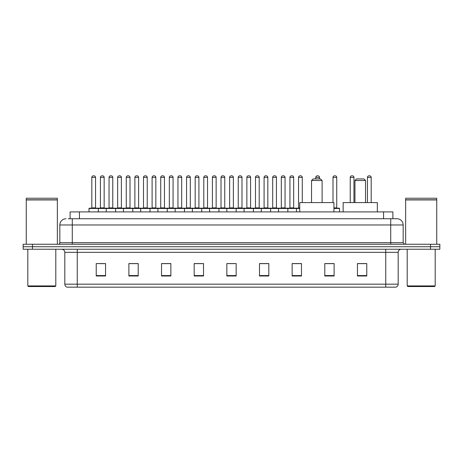 <?xml version="1.0" encoding="UTF-8"?>
<svg xmlns="http://www.w3.org/2000/svg" width="463" height="463" viewBox="0 0 463 463"><rect width="100%" height="100%" fill="white"/><g stroke="black" fill="none" stroke-linecap="round" stroke-linejoin="round"><path stroke-width="0.69" d="M70.11 218.75L70.11 211.909L392.89 211.909L392.89 218.75M68.385 218.75L394.76 218.75M68.24 218.75L72.286 218.75L72.286 224.972L59.843 224.972L59.843 242.693A1.557 1.557 0 0 1 58.292 244.25M66.064 218.75A6.222 6.222 0 0 0 59.843 224.972M403.157 224.972L390.714 224.972L390.714 218.75L396.936 218.75A6.222 6.222 0 0 1 403.157 224.972L403.157 242.693L404.708 244.25M32.479 244.25L23.15 244.25L23.15 246.738L32.479 246.738L23.15 246.738L23.15 249.227L32.479 249.227L32.479 246.738L430.521 246.738L32.479 246.738L32.479 244.25L430.521 244.25L430.521 246.738L439.85 246.738L430.521 246.738L430.521 249.227L32.479 249.227M439.85 244.25L439.85 246.738L439.85 244.25L430.521 244.25M395.784 287.164L385.743 287.164L385.743 284.178L398.18 284.178L398.18 252.335A3.108 3.108 0 0 1 401.288 249.227M395.691 287.164L67.06 287.164A3.108 3.108 0 0 1 64.82 284.178L64.82 252.335C64.635 250.448 63.599 249.412 61.712 249.227M366.771 276L366.771 263.563L357.442 263.563L357.442 276L366.771 276M334.118 276L334.118 263.563L324.789 263.563L324.789 276L334.118 276M301.471 276L301.471 263.563L292.141 263.563L292.141 276L301.471 276M268.818 276L268.818 263.563L259.488 263.563L259.488 276L268.818 276M105.558 276L105.558 263.563L96.229 263.563L96.229 276L105.558 276M138.211 276L138.211 263.563L128.882 263.563L128.882 276L138.211 276M170.859 276L170.859 263.563L161.529 263.563L161.529 276L170.859 276M203.512 276L203.512 263.563L194.182 263.563L194.182 276L203.512 276M236.165 276L236.165 263.563L226.835 263.563L226.835 276L236.165 276M439.85 249.227L439.85 246.738L439.85 249.227L430.521 249.227M298.079 263.626L294.127 263.626M332.532 263.626L328.024 263.626M203.326 263.626L199.379 263.626M194.715 263.626L203.512 263.626M168.873 263.626L164.921 263.626M134.415 263.626L130.468 263.626M99.962 263.626L104.626 263.626M259.488 263.626L268.285 263.626M263.621 263.626L259.674 263.626M229.168 263.626L233.832 263.626M170.859 263.626L161.529 263.626M138.211 263.626L128.882 263.626M301.471 263.626L292.141 263.626M334.118 263.626L324.789 263.626M366.771 263.626L357.442 263.626M55.178 286.539L28.434 286.539L27.815 285.92L55.803 285.92L55.178 286.539M27.815 249.227L27.815 285.92M55.803 249.227L55.803 285.92M26.258 199.935L57.354 199.935L26.258 199.935L26.258 244.25M57.354 199.935L57.354 244.25M57.204 199.779L26.414 199.779M57.354 199.628L57.354 198.228L26.258 198.228L26.258 199.628M311.541 180.501L322.115 180.501L320.564 178.944L313.098 178.944L311.541 180.501L311.541 202.58M322.115 180.501L322.115 202.58M333.933 211.909L333.933 202.58L299.729 202.58L299.729 211.909M354.953 180.501L365.527 180.501L363.976 178.944L356.51 178.944L354.953 180.501L354.953 202.58M365.527 180.501L365.527 202.58M377.345 211.909L377.345 202.58L343.141 202.58L343.141 211.909M434.566 286.539L407.822 286.539L407.197 285.92L435.185 285.92L434.566 286.539M407.197 249.227L407.197 285.92M435.185 249.227L435.185 285.92M405.646 199.935L436.742 199.935L405.646 199.935L405.646 244.25M436.742 199.935L436.742 244.25M436.586 199.779L405.796 199.779M436.742 199.628L436.742 198.228L405.646 198.228L405.646 199.628M299.729 208.489L89.012 208.489A0.313 0.313 0 0 1 89.324 208.176L98.034 208.176A0.313 0.313 0 0 1 98.341 208.489L98.341 211.909M95.546 207.864A0.313 0.313 0 0 0 95.853 208.176A0.313 0.313 0 0 1 95.546 207.864L95.546 177.393A1.557 1.557 0 0 0 93.989 175.836L93.37 175.836L93.989 175.836A1.557 1.557 0 0 1 95.546 177.393L91.813 177.393A1.557 1.557 0 0 1 93.37 175.836A1.557 1.557 0 0 0 91.813 177.393L91.813 207.864A0.313 0.313 0 0 1 91.5 208.176A0.313 0.313 0 0 0 91.813 207.864L95.546 207.864M98.034 208.176L89.324 208.176A0.313 0.313 0 0 0 89.012 208.489L89.012 211.909M106.241 211.909L106.241 208.489A0.313 0.313 0 0 1 106.554 208.176L115.258 208.176A0.313 0.313 0 0 1 115.571 208.489L115.571 211.909M112.769 207.864A0.313 0.313 0 0 0 113.082 208.176A0.313 0.313 0 0 1 112.769 207.864L112.769 177.393A1.557 1.557 0 0 0 111.218 175.836L110.593 175.836L111.218 175.836A1.557 1.557 0 0 1 112.769 177.393L109.042 177.393A1.557 1.557 0 0 1 110.593 175.836A1.557 1.557 0 0 0 109.042 177.393L109.042 207.864A0.313 0.313 0 0 1 108.73 208.176A0.313 0.313 0 0 0 109.042 207.864L112.769 207.864M123.471 211.909L123.471 208.489A0.313 0.313 0 0 1 123.777 208.176L132.487 208.176A0.313 0.313 0 0 1 132.8 208.489L132.8 211.909M129.999 207.864A0.313 0.313 0 0 0 130.311 208.176A0.313 0.313 0 0 1 129.999 207.864L129.999 177.393A1.557 1.557 0 0 0 128.442 175.836L127.823 175.836L128.442 175.836A1.557 1.557 0 0 1 129.999 177.393L126.266 177.393A1.557 1.557 0 0 1 127.823 175.836A1.557 1.557 0 0 0 126.266 177.393L126.266 207.864A0.313 0.313 0 0 1 125.959 208.176A0.313 0.313 0 0 0 126.266 207.864L129.999 207.864M140.694 211.909L140.694 208.489A0.313 0.313 0 0 1 141.007 208.176L149.717 208.176A0.313 0.313 0 0 1 150.024 208.489L150.024 211.909M147.228 207.864A0.313 0.313 0 0 0 147.541 208.176A0.313 0.313 0 0 1 147.228 207.864L147.228 177.393A1.557 1.557 0 0 0 145.671 175.836L145.052 175.836L145.671 175.836A1.557 1.557 0 0 1 147.228 177.393L143.495 177.393A1.557 1.557 0 0 1 145.052 175.836A1.557 1.557 0 0 0 143.495 177.393L143.495 207.864A0.313 0.313 0 0 1 143.183 208.176A0.313 0.313 0 0 0 143.495 207.864L147.228 207.864M157.924 211.909L157.924 208.489A0.313 0.313 0 0 1 158.236 208.176L166.94 208.176A0.313 0.313 0 0 1 167.253 208.489L167.253 211.909M164.458 207.864A0.313 0.313 0 0 0 164.764 208.176A0.313 0.313 0 0 1 164.458 207.864L164.458 177.393A1.557 1.557 0 0 0 162.901 175.836L162.276 175.836L162.901 175.836A1.557 1.557 0 0 1 164.458 177.393L160.725 177.393A1.557 1.557 0 0 1 162.276 175.836A1.557 1.557 0 0 0 160.725 177.393L160.725 207.864A0.313 0.313 0 0 1 160.412 208.176A0.313 0.313 0 0 0 160.725 207.864L164.458 207.864M175.153 211.909L175.153 208.489A0.313 0.313 0 0 1 175.465 208.176L184.17 208.176A0.313 0.313 0 0 1 184.482 208.489L184.482 211.909M181.681 207.864A0.313 0.313 0 0 0 181.994 208.176A0.313 0.313 0 0 1 181.681 207.864L181.681 177.393A1.557 1.557 0 0 0 180.13 175.836L179.505 175.836L180.13 175.836A1.557 1.557 0 0 1 181.681 177.393L177.948 177.393A1.557 1.557 0 0 1 179.505 175.836A1.557 1.557 0 0 0 177.948 177.393L177.948 207.864A0.313 0.313 0 0 1 177.642 208.176A0.313 0.313 0 0 0 177.948 207.864L181.681 207.864M192.382 211.909L192.382 208.489A0.313 0.313 0 0 1 192.689 208.176L201.399 208.176A0.313 0.313 0 0 1 201.712 208.489L201.712 211.909M198.911 207.864A0.313 0.313 0 0 0 199.223 208.176A0.313 0.313 0 0 1 198.911 207.864L198.911 177.393A1.557 1.557 0 0 0 197.354 175.836L196.734 175.836L197.354 175.836A1.557 1.557 0 0 1 198.911 177.393L195.178 177.393A1.557 1.557 0 0 1 196.734 175.836A1.557 1.557 0 0 0 195.178 177.393L195.178 207.864A0.313 0.313 0 0 1 194.865 208.176A0.313 0.313 0 0 0 195.178 207.864L198.911 207.864M209.606 211.909L209.606 208.489A0.313 0.313 0 0 1 209.918 208.176L218.629 208.176A0.313 0.313 0 0 1 218.935 208.489L218.935 211.909M216.14 207.864A0.313 0.313 0 0 0 216.447 208.176A0.313 0.313 0 0 1 216.14 207.864L216.14 177.393A1.557 1.557 0 0 0 214.583 175.836L213.964 175.836L214.583 175.836A1.557 1.557 0 0 1 216.14 177.393L212.407 177.393A1.557 1.557 0 0 1 213.964 175.836A1.557 1.557 0 0 0 212.407 177.393L212.407 207.864A0.313 0.313 0 0 1 212.095 208.176A0.313 0.313 0 0 0 212.407 207.864L216.14 207.864M226.835 211.909L226.835 208.489A0.313 0.313 0 0 1 227.148 208.176L235.852 208.176A0.313 0.313 0 0 1 236.165 208.489L236.165 211.909M233.364 207.864A0.313 0.313 0 0 0 233.676 208.176A0.313 0.313 0 0 1 233.364 207.864L233.364 177.393A1.557 1.557 0 0 0 231.813 175.836L231.187 175.836L231.813 175.836A1.557 1.557 0 0 1 233.364 177.393L229.636 177.393A1.557 1.557 0 0 1 231.187 175.836A1.557 1.557 0 0 0 229.636 177.393L229.636 207.864A0.313 0.313 0 0 1 229.324 208.176A0.313 0.313 0 0 0 229.636 207.864L233.364 207.864M244.065 211.909L244.065 208.489A0.313 0.313 0 0 1 244.371 208.176L253.082 208.176A0.313 0.313 0 0 1 253.394 208.489L253.394 211.909M250.905 208.176A0.313 0.313 0 0 1 250.593 207.864L246.86 207.864L246.86 177.393A1.557 1.557 0 0 1 248.417 175.836L249.036 175.836A1.557 1.557 0 0 1 250.593 177.393L246.86 177.393A1.557 1.557 0 0 1 248.417 175.836L249.036 175.836A1.557 1.557 0 0 1 250.593 177.393L250.593 207.864A0.313 0.313 0 0 0 250.905 208.176L246.553 208.176A0.313 0.313 0 0 0 246.86 207.864A0.313 0.313 0 0 1 246.553 208.176M261.288 211.909L261.288 208.489A0.313 0.313 0 0 1 261.601 208.176L270.311 208.176A0.313 0.313 0 0 1 270.618 208.489L270.618 211.909M268.135 208.176A0.313 0.313 0 0 1 267.822 207.864L264.089 207.864L264.089 177.393A1.557 1.557 0 0 1 265.646 175.836L266.266 175.836A1.557 1.557 0 0 1 267.822 177.393L264.089 177.393A1.557 1.557 0 0 1 265.646 175.836L266.266 175.836A1.557 1.557 0 0 1 267.822 177.393L267.822 207.864A0.313 0.313 0 0 0 268.135 208.176L263.777 208.176A0.313 0.313 0 0 0 264.089 207.864A0.313 0.313 0 0 1 263.777 208.176M278.518 211.909L278.518 208.489A0.313 0.313 0 0 1 278.83 208.176L287.535 208.176A0.313 0.313 0 0 1 287.847 208.489L287.847 211.909M285.358 208.176A0.313 0.313 0 0 1 285.052 207.864L281.319 207.864L281.319 177.393A1.557 1.557 0 0 1 282.87 175.836L283.495 175.836A1.557 1.557 0 0 1 285.052 177.393L281.319 177.393A1.557 1.557 0 0 1 282.87 175.836L283.495 175.836A1.557 1.557 0 0 1 285.052 177.393L285.052 207.864A0.313 0.313 0 0 0 285.358 208.176L281.006 208.176A0.313 0.313 0 0 0 281.319 207.864A0.313 0.313 0 0 1 281.006 208.176M106.646 208.176L97.936 208.176M100.425 177.393A1.557 1.557 0 0 1 101.982 175.836L102.601 175.836A1.557 1.557 0 0 1 104.158 177.393L100.425 177.393L100.425 207.864A0.313 0.313 0 0 1 100.118 208.176M104.158 177.393L104.158 207.864A0.313 0.313 0 0 0 104.47 208.176M123.876 208.176L115.165 208.176M117.654 177.393A1.557 1.557 0 0 1 119.211 175.836L119.83 175.836A1.557 1.557 0 0 1 121.387 177.393L117.654 177.393L117.654 207.864A0.313 0.313 0 0 1 117.342 208.176M121.387 177.393L121.387 207.864A0.313 0.313 0 0 0 121.694 208.176M141.099 208.176L132.395 208.176M134.883 177.393A1.557 1.557 0 0 1 136.435 175.836L137.06 175.836A1.557 1.557 0 0 1 138.611 177.393L134.883 177.393L134.883 207.864A0.313 0.313 0 0 1 134.571 208.176M138.611 177.393L138.611 207.864A0.313 0.313 0 0 0 138.923 208.176M158.329 208.176L149.624 208.176M152.107 177.393A1.557 1.557 0 0 1 153.664 175.836L154.289 175.836A1.557 1.557 0 0 1 155.84 177.393L152.107 177.393L152.107 207.864A0.313 0.313 0 0 1 151.8 208.176M155.84 177.393L155.84 207.864A0.313 0.313 0 0 0 156.153 208.176M175.558 208.176L166.848 208.176M169.336 177.393A1.557 1.557 0 0 1 170.893 175.836L171.513 175.836A1.557 1.557 0 0 1 173.069 177.393L169.336 177.393L169.336 207.864A0.313 0.313 0 0 1 169.024 208.176M173.069 177.393L173.069 207.864A0.313 0.313 0 0 0 173.382 208.176M192.782 208.176L184.077 208.176M186.566 177.393A1.557 1.557 0 0 1 188.117 175.836L188.742 175.836A1.557 1.557 0 0 1 190.299 177.393L186.566 177.393L186.566 207.864A0.313 0.313 0 0 1 186.253 208.176M190.299 177.393L190.299 207.864A0.313 0.313 0 0 0 190.606 208.176M210.011 208.176L201.307 208.176M203.795 177.393A1.557 1.557 0 0 1 205.346 175.836L205.971 175.836A1.557 1.557 0 0 1 207.522 177.393L203.795 177.393L203.795 207.864A0.313 0.313 0 0 1 203.483 208.176M207.522 177.393L207.522 207.864A0.313 0.313 0 0 0 207.835 208.176M227.24 208.176L218.53 208.176M221.019 177.393A1.557 1.557 0 0 1 222.576 175.836L223.195 175.836A1.557 1.557 0 0 1 224.752 177.393L221.019 177.393L221.019 207.864A0.313 0.313 0 0 1 220.712 208.176M224.752 177.393L224.752 207.864A0.313 0.313 0 0 0 225.064 208.176M244.47 208.176L235.76 208.176M238.248 177.393A1.557 1.557 0 0 1 239.805 175.836L240.424 175.836A1.557 1.557 0 0 1 241.981 177.393L238.248 177.393L238.248 207.864A0.313 0.313 0 0 1 237.936 208.176M241.981 177.393L241.981 207.864A0.313 0.313 0 0 0 242.288 208.176M261.693 208.176L252.989 208.176M255.478 177.393A1.557 1.557 0 0 1 257.029 175.836L257.654 175.836A1.557 1.557 0 0 1 259.205 177.393L255.478 177.393L255.478 207.864A0.313 0.313 0 0 1 255.165 208.176M259.205 177.393L259.205 207.864A0.313 0.313 0 0 0 259.517 208.176M278.923 208.176L270.218 208.176M272.701 177.393A1.557 1.557 0 0 1 274.258 175.836L274.883 175.836A1.557 1.557 0 0 1 276.434 177.393L272.701 177.393L272.701 207.864A0.313 0.313 0 0 1 272.394 208.176M276.434 177.393L276.434 207.864A0.313 0.313 0 0 0 276.747 208.176M296.459 211.909L296.459 208.489A0.313 0.313 0 0 0 296.152 208.176L287.442 208.176M289.931 177.393A1.557 1.557 0 0 1 291.487 175.836L292.107 175.836A1.557 1.557 0 0 1 293.664 177.393L289.931 177.393L289.931 207.864A0.313 0.313 0 0 1 289.618 208.176M293.664 177.393L293.664 207.864A0.313 0.313 0 0 0 293.976 208.176M106.554 208.176L115.258 208.176M123.777 208.176L132.487 208.176M141.007 208.176L149.717 208.176M158.236 208.176L166.94 208.176M175.465 208.176L184.17 208.176M192.689 208.176L201.399 208.176M209.918 208.176L218.629 208.176M227.148 208.176L235.852 208.176M244.371 208.176L253.082 208.176M261.601 208.176L270.311 208.176M278.83 208.176L287.535 208.176M296.06 208.176L299.729 208.176M298.542 177.393A1.557 1.557 0 0 1 300.099 175.836L300.724 175.836A1.557 1.557 0 0 1 302.275 177.393L298.542 177.393L298.542 207.864A0.313 0.313 0 0 1 298.236 208.176M302.275 177.393L302.275 202.58M319.505 178.944L319.505 177.393A1.557 1.557 0 0 0 317.948 175.836L317.329 175.836A1.557 1.557 0 0 0 315.772 177.393L315.772 178.944M339.529 211.909L339.529 208.489A0.313 0.313 0 0 0 339.223 208.176L333.933 208.176M336.734 177.393L333.001 177.393A1.557 1.557 0 0 1 334.558 175.836L335.177 175.836A1.557 1.557 0 0 1 336.734 177.393L336.734 207.864A0.313 0.313 0 0 0 337.041 208.176M333.001 177.393L333.001 202.58M353.958 202.58L353.958 177.393A1.557 1.557 0 0 0 352.407 175.836L351.782 175.836A1.557 1.557 0 0 0 350.231 177.393L350.231 202.58M371.187 202.58L371.187 177.393A1.557 1.557 0 0 0 369.63 175.836L369.011 175.836A1.557 1.557 0 0 0 367.454 177.393L367.454 202.58M79.439 218.75L79.439 211.909M383.561 218.75L383.561 211.909M72.286 244.25L72.286 242.693L403.157 242.693M59.843 242.693L72.286 242.693L72.286 224.972L390.714 224.972L390.714 244.25M385.743 249.227L385.743 252.335L64.82 252.335M398.18 252.335L385.743 252.335L385.743 284.178L77.257 284.178L77.257 287.164M64.82 284.178L77.257 284.178L77.257 249.227M236.165 275.566L226.835 275.566M203.512 275.566L194.182 275.566M170.859 275.566L161.529 275.566M138.211 275.566L128.882 275.566M105.558 275.566L96.229 275.566M268.818 275.566L259.488 275.566M301.471 275.566L292.141 275.566M334.118 275.566L324.789 275.566M366.771 275.566L357.442 275.566M100.425 207.864L104.158 207.864M117.654 207.864L121.387 207.864M134.883 207.864L138.611 207.864M152.107 207.864L155.84 207.864M169.336 207.864L173.069 207.864M186.566 207.864L190.299 207.864M203.795 207.864L207.522 207.864M221.019 207.864L224.752 207.864M238.248 207.864L241.981 207.864M255.478 207.864L259.205 207.864M272.701 207.864L276.434 207.864M289.931 207.864L293.664 207.864M298.542 207.864L299.729 207.864M319.505 177.393L315.772 177.393M339.529 208.489L333.933 208.489M333.933 207.864L336.734 207.864M353.958 177.393L350.231 177.393M371.187 177.393L367.454 177.393M395.94 287.164C397.347 286.666 398.093 285.671 398.18 284.178"/></g></svg>
